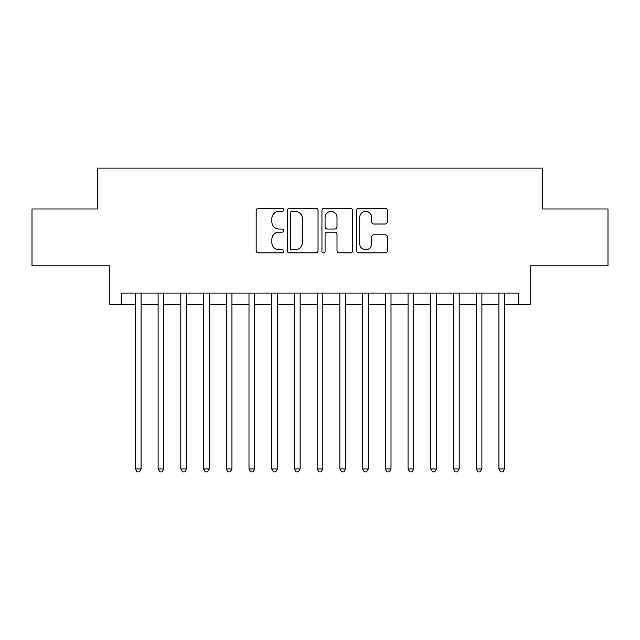 <?xml version="1.0" encoding="UTF-8"?>
<svg xmlns="http://www.w3.org/2000/svg" width="640" height="640" viewBox="0 0 640 640"><rect width="100%" height="100%" fill="white"/><g stroke="black" fill="none" stroke-linecap="round" stroke-linejoin="round"><path stroke-width="0.96" d="M283.648 209.848A1.56 1.56 0 0 0 282.088 208.288L258.384 208.288A2.232 2.232 0 0 0 256.16 210.52L256.16 250.664A2.232 2.232 0 0 0 258.384 252.896L282.088 252.896A1.56 1.56 0 0 0 283.648 251.328A1.56 1.56 0 0 0 282.088 249.768L279.016 249.768A7.136 7.136 0 0 1 271.88 242.632L271.88 239.288A7.136 7.136 0 0 1 279.016 232.152L282.088 232.152A1.56 1.56 0 0 0 283.648 230.592A1.56 1.56 0 0 0 282.088 229.032L279.016 229.032A7.136 7.136 0 0 1 271.88 221.888L271.88 218.544A7.136 7.136 0 0 1 279.016 211.408L282.088 211.408A1.56 1.56 0 0 0 283.648 209.848M385.184 224.008A2.232 2.232 0 0 0 387.408 221.776L387.408 210.52A2.232 2.232 0 0 0 385.184 208.288L358.864 208.288A2.232 2.232 0 0 0 356.632 210.52L356.632 250.664A2.232 2.232 0 0 0 358.864 252.896L385.184 252.896A2.232 2.232 0 0 0 387.408 250.664L387.408 237.056A2.232 2.232 0 0 0 385.184 234.824L373.92 234.824A2.232 2.232 0 0 0 371.688 237.056L371.688 243.8A5.968 5.968 0 0 1 365.72 249.768A5.968 5.968 0 0 1 359.752 243.8L359.752 217.376A5.968 5.968 0 0 1 365.72 211.408A5.968 5.968 0 0 1 371.688 217.376L371.688 221.776A2.232 2.232 0 0 0 373.92 224.008L385.184 224.008M121.184 304.432L121.184 293.072L518.816 293.072L518.816 304.432L530.176 304.432L530.176 265.808L608 265.808L608 209L542.672 209L542.672 168.104L97.328 168.104L97.328 209L32 209L32 265.808L109.824 265.808L109.824 304.432L135.384 304.432M318.048 210.52A2.232 2.232 0 0 0 315.816 208.288L289.504 208.288A2.232 2.232 0 0 0 287.272 210.52L287.272 250.664A2.232 2.232 0 0 0 289.504 252.896L315.816 252.896A2.232 2.232 0 0 0 318.048 250.664L318.048 210.52M324.184 208.288L350.496 208.288A2.232 2.232 0 0 1 352.728 210.52L352.728 250.664A2.232 2.232 0 0 1 350.496 252.896L339.24 252.896A2.232 2.232 0 0 1 337.008 250.664L337.008 234.384A2.232 2.232 0 0 0 334.776 232.152L327.304 232.152A2.232 2.232 0 0 0 325.072 234.384L325.072 251.328A1.56 1.56 0 0 1 323.512 252.896A1.56 1.56 0 0 1 321.952 251.328L321.952 210.52A2.232 2.232 0 0 1 324.184 208.288M141.064 304.432L158.104 304.432M163.784 304.432L180.832 304.432M186.512 304.432L203.552 304.432M209.232 304.432L226.272 304.432M231.952 304.432L248.992 304.432M254.672 304.432L271.712 304.432M277.4 304.432L294.44 304.432M300.12 304.432L317.16 304.432M322.84 304.432L339.88 304.432M345.56 304.432L362.6 304.432M368.288 304.432L385.328 304.432M391.008 304.432L408.048 304.432M413.728 304.432L430.768 304.432M436.448 304.432L453.488 304.432M459.168 304.432L476.216 304.432M481.896 304.432L498.936 304.432M504.616 304.432L518.816 304.432M291.952 211.408A1.56 1.56 0 0 0 290.392 212.968L290.392 248.208A1.56 1.56 0 0 0 291.952 249.768L295.184 249.768A7.136 7.136 0 0 0 302.328 242.632L302.328 218.544A7.136 7.136 0 0 0 295.184 211.408L291.952 211.408M337.008 217.488A5.968 5.968 0 0 0 331.04 211.52A5.968 5.968 0 0 0 325.072 217.488L325.072 226.8A2.232 2.232 0 0 0 327.304 229.032L334.776 229.032A2.232 2.232 0 0 0 337.008 226.8L337.008 217.488M141.064 293.072L141.064 468.944L135.384 468.944L135.384 293.072M141.064 468.944L139.36 471.896L137.088 471.896L135.384 468.944M163.784 293.072L163.784 468.944L158.104 468.944L158.104 293.072M163.784 468.944L162.08 471.896L159.808 471.896L158.104 468.944M186.512 293.072L186.512 468.944L180.832 468.944L180.832 293.072M186.512 468.944L184.808 471.896L182.536 471.896L180.832 468.944M209.232 293.072L209.232 468.944L203.552 468.944L203.552 293.072M209.232 468.944L207.528 471.896L205.256 471.896L203.552 468.944M231.952 293.072L231.952 468.944L226.272 468.944L226.272 293.072M231.952 468.944L230.248 471.896L227.976 471.896L226.272 468.944M254.672 293.072L254.672 468.944L248.992 468.944L248.992 293.072M254.672 468.944L252.968 471.896L250.696 471.896L248.992 468.944M277.4 293.072L277.4 468.944L271.712 468.944L271.712 293.072M277.4 468.944L275.696 471.896L273.424 471.896L271.712 468.944M300.12 293.072L300.12 468.944L294.44 468.944L294.44 293.072M300.12 468.944L298.416 471.896L296.144 471.896L294.44 468.944M322.84 293.072L322.84 468.944L317.16 468.944L317.16 293.072M322.84 468.944L321.136 471.896L318.864 471.896L317.16 468.944M345.56 293.072L345.56 468.944L339.88 468.944L339.88 293.072M345.56 468.944L343.856 471.896L341.584 471.896L339.88 468.944M368.288 293.072L368.288 468.944L362.6 468.944L362.6 293.072M368.288 468.944L366.576 471.896L364.304 471.896L362.6 468.944M391.008 293.072L391.008 468.944L385.328 468.944L385.328 293.072M391.008 468.944L389.304 471.896L387.032 471.896L385.328 468.944M413.728 293.072L413.728 468.944L408.048 468.944L408.048 293.072M413.728 468.944L412.024 471.896L409.752 471.896L408.048 468.944M436.448 293.072L436.448 468.944L430.768 468.944L430.768 293.072M436.448 468.944L434.744 471.896L432.472 471.896L430.768 468.944M459.168 293.072L459.168 468.944L453.488 468.944L453.488 293.072M459.168 468.944L457.464 471.896L455.192 471.896L453.488 468.944M481.896 293.072L481.896 468.944L476.216 468.944L476.216 293.072M481.896 468.944L480.192 471.896L477.92 471.896L476.216 468.944M504.616 293.072L504.616 468.944L498.936 468.944L498.936 293.072M504.616 468.944L502.912 471.896L500.64 471.896L498.936 468.944"/></g></svg>

